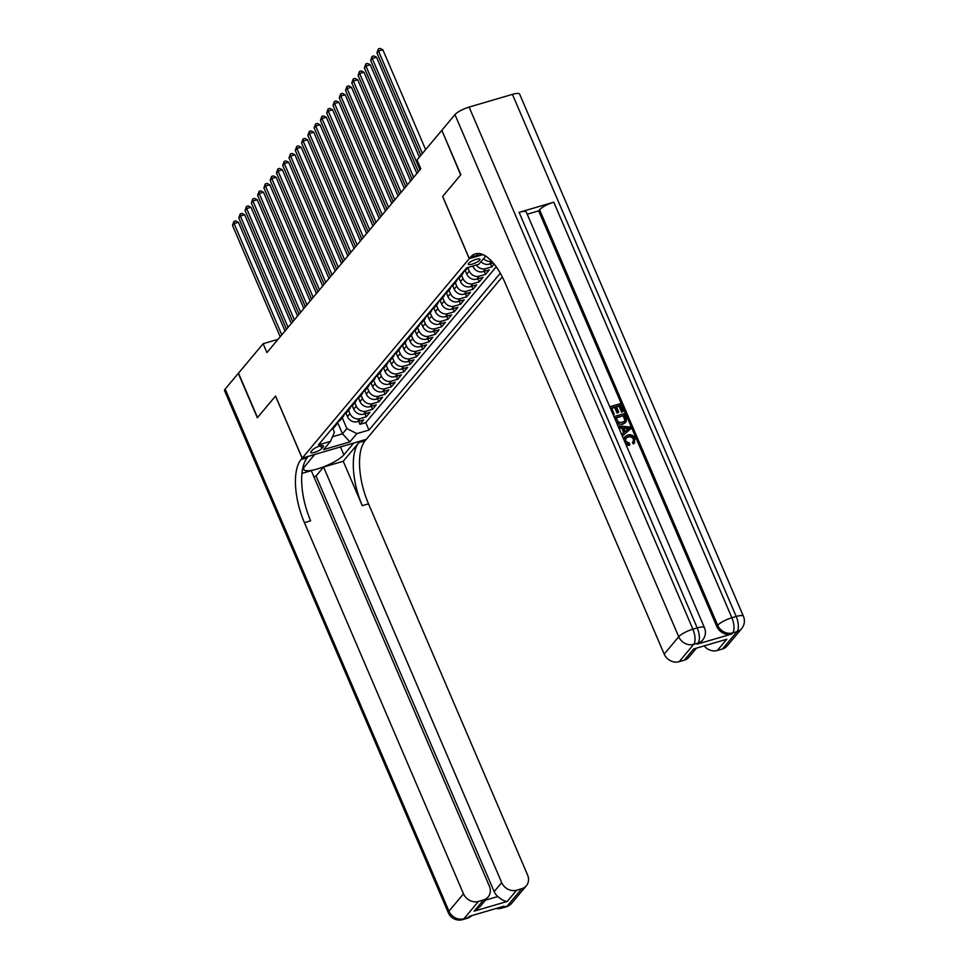 <?xml version="1.0" encoding="UTF-8"?>
<svg xmlns="http://www.w3.org/2000/svg" width="968" height="968" viewBox="0 0 968 968"><rect width="100%" height="100%" fill="white"/><g stroke="black" fill="none" stroke-linecap="round" stroke-linejoin="round"><path stroke-width="1.45" d="M468.56 263.369A6.377 1.573 156.8 0 0 468.234 264.252A6.377 1.573 156.8 0 0 473.388 263.719A6.377 1.573 156.8 0 0 479.644 260.114A6.377 1.573 156.8 0 0 479.971 259.23A6.377 1.573 156.8 0 0 474.816 259.775A6.377 1.573 156.8 0 0 468.56 263.369M441.892 130.45L460.671 174.918L442.618 196.48L469.25 258.637L302.21 458.142L366.303 439.339L502.295 276.921M345.963 413.154L347.439 416.603A7.974 6.945 39.9 0 0 357.41 421.673L363.738 419.809L359.975 424.311L358.68 421.298M348.516 410.25L349.956 413.602A7.974 6.945 39.9 0 0 359.927 418.672L366.255 416.809L364.96 413.796M366.255 416.809L370.018 412.32L363.69 414.171A7.974 6.945 39.9 0 1 353.719 409.101L352.243 405.665M358.523 398.163L359.999 401.599A7.974 6.945 39.9 0 0 369.97 406.669L376.298 404.818L372.535 409.319L371.24 406.294M364.803 390.661L366.279 394.097A7.974 6.945 39.9 0 0 376.249 399.167L382.578 397.316L378.815 401.817L377.52 398.804M371.083 383.159L372.559 386.595A7.974 6.945 39.9 0 0 382.529 391.665L388.858 389.814L385.095 394.315L383.8 391.302M377.363 375.657L378.839 379.093A7.974 6.945 39.9 0 0 388.809 384.163L395.138 382.312L391.374 386.813L390.08 383.8M383.643 368.155L385.119 371.603A7.974 6.945 39.9 0 0 395.089 376.673L401.417 374.81L397.654 379.311L396.36 376.298M389.923 360.653L391.399 364.101A7.974 6.945 39.9 0 0 401.369 369.171L407.697 367.308L403.934 371.809L402.64 368.796M396.202 353.163L397.679 356.599A7.974 6.945 39.9 0 0 407.649 361.669L413.977 359.818L410.214 364.307L408.919 361.294M402.482 345.661L403.959 349.097A7.974 6.945 39.9 0 0 413.929 354.167L420.257 352.316L416.494 356.817L415.199 353.792M408.762 338.159L410.238 341.595A7.974 6.945 39.9 0 0 420.209 346.665L426.537 344.814L422.774 349.315L421.479 346.302M415.042 330.657L416.518 334.093A7.974 6.945 39.9 0 0 426.489 339.163L432.817 337.312L429.054 341.813L427.759 338.8M421.322 323.155L422.798 326.591A7.974 6.945 39.9 0 0 432.769 331.661L439.097 329.81L435.334 334.311L434.039 331.298M427.602 315.653L429.078 319.101A7.974 6.945 39.9 0 0 439.048 324.171L445.377 322.308L441.614 326.809L440.319 323.796M433.882 308.151L435.358 311.599A7.974 6.945 39.9 0 0 445.328 316.669L451.657 314.806L447.894 319.307L446.599 316.294M440.162 300.661L441.638 304.097A7.974 6.945 39.9 0 0 451.608 309.167L457.937 307.316L454.173 311.805L452.879 308.792M446.442 293.159L447.918 296.595A7.974 6.945 39.9 0 0 457.888 301.665L464.216 299.814L460.453 304.315L459.159 301.29M452.721 285.657L454.198 289.093A7.974 6.945 39.9 0 0 464.168 294.163L470.496 292.312L466.721 296.813L465.439 293.8M459.001 278.155L460.478 281.591A7.974 6.945 39.9 0 0 470.448 286.661L476.776 284.81L473.001 289.311L471.719 286.298M465.281 270.653L466.757 274.089A7.974 6.945 39.9 0 0 476.728 279.159L483.056 277.308L479.281 281.809L477.998 278.796M472.82 266.079L473.037 266.599A7.974 6.945 39.9 0 0 483.008 271.669L489.336 269.806L485.561 274.307L484.278 271.294M494.152 264.058L491.841 266.805L490.558 263.792M278.034 339.344L263.139 343.725L266.938 352.594L420.79 168.843L416.99 159.962L441.638 130.523M321.787 448.499L323.167 446.853A6.183 1.525 156.8 0 0 323.481 445.994A6.183 1.525 156.8 0 0 318.484 446.514A6.183 1.525 156.8 0 0 312.434 449.999L311.043 451.657A6.183 1.525 156.8 0 0 310.74 452.516A6.183 1.525 156.8 0 0 315.725 451.983A6.183 1.525 156.8 0 0 321.787 448.499L320.662 445.861M469.25 258.637L482.959 254.62M485.682 256.084L478.712 264.349L466.588 267.906L318.387 444.917L330.511 441.36L334.396 432.224L332.835 428.582M337.699 422.653L342.478 433.809L346.871 428.558L356.841 433.628L368.965 430.07L500.299 273.218M356.841 433.628L349.932 441.88L323.602 449.612L330.511 441.36M467.834 267.749L469.274 271.088L466.757 274.089M461.554 275.251L462.994 278.59L460.478 281.591M455.275 282.753L456.714 286.092L454.198 289.093M448.995 290.255L450.435 293.594L447.918 296.595M442.715 297.745L444.155 301.096L441.638 304.097M436.435 305.247L437.875 308.598L435.358 311.599M430.155 312.749L431.595 316.1L429.078 319.101M423.875 320.251L425.315 323.59L422.798 326.591M417.595 327.753L419.035 331.092L416.518 334.093M411.315 335.255L412.755 338.594L410.238 341.595M405.035 342.757L406.475 346.096L403.959 349.097M398.755 350.247L400.195 353.598L397.679 356.599M392.476 357.749L393.916 361.1L391.399 364.101M386.196 365.251L387.636 368.602L385.119 371.603M379.916 372.753L381.356 376.092L378.839 379.093M373.636 380.255L375.076 383.594L372.559 386.595M367.356 387.757L368.796 391.096L366.279 394.097M361.076 395.259L362.516 398.598L359.999 401.599M354.796 402.749L356.236 406.1L353.719 409.101M359.975 424.311L365.771 422.617L496.233 266.805M480.987 261.638A7.974 6.945 39.9 0 0 489.288 264.167L493.281 262.993M491.841 266.805L485.525 268.668A7.974 6.945 -140.1 0 1 476.341 265.05M485.561 274.307L479.245 276.158A7.974 6.945 -140.1 0 1 469.274 271.088M479.281 281.809L472.965 283.66A7.974 6.945 -140.1 0 1 462.994 278.59M473.001 289.311L466.685 291.162A7.974 6.945 -140.1 0 1 456.714 286.092M466.721 296.813L460.405 298.664A7.974 6.945 -140.1 0 1 450.435 293.594M460.453 304.315L454.125 306.166A7.974 6.945 -140.1 0 1 444.155 301.096M454.173 311.805L447.845 313.668A7.974 6.945 -140.1 0 1 437.875 308.598M447.894 319.307L441.565 321.17A7.974 6.945 -140.1 0 1 431.595 316.1M441.614 326.809L435.285 328.672A7.974 6.945 -140.1 0 1 425.315 323.59M435.334 334.311L429.005 336.162A7.974 6.945 -140.1 0 1 419.035 331.092M429.054 341.813L422.726 343.664A7.974 6.945 -140.1 0 1 412.755 338.594M422.774 349.315L416.446 351.166A7.974 6.945 -140.1 0 1 406.475 346.096M416.494 356.817L410.166 358.668A7.974 6.945 -140.1 0 1 400.195 353.598M410.214 364.307L403.886 366.17A7.974 6.945 -140.1 0 1 393.916 361.1M403.934 371.809L397.606 373.672A7.974 6.945 -140.1 0 1 387.636 368.602M397.654 379.311L391.326 381.174A7.974 6.945 -140.1 0 1 381.356 376.092M391.374 386.813L385.046 388.664A7.974 6.945 -140.1 0 1 375.076 383.594M385.095 394.315L378.766 396.166A7.974 6.945 -140.1 0 1 368.796 391.096M378.815 401.817L372.486 403.668A7.974 6.945 -140.1 0 1 362.516 398.598M372.535 409.319L366.206 411.17A7.974 6.945 -140.1 0 1 356.236 406.1M333.996 426.259A7.974 6.945 39.9 0 0 336.67 424.407A7.974 6.945 39.9 0 0 337.977 421.685M331.492 429.26A7.974 6.945 39.9 0 0 334.154 427.408L336.67 424.407M342.236 417.752L346.871 428.558M302.21 458.142L275.565 395.997L257.512 417.559L238.491 373.152L263.139 343.725M332.472 436.749L342.478 433.809L349.932 441.88M365.771 422.617L368.965 430.07M337.771 421.758A7.974 6.945 39.9 0 0 340.434 419.918L342.95 416.918A7.974 6.945 -140.1 0 1 340.276 418.769M344.257 414.183A7.974 6.945 -140.1 0 1 342.95 416.918M344.051 414.268A7.974 6.945 39.9 0 0 346.713 412.416L349.23 409.416A7.974 6.945 -140.1 0 1 346.556 411.267M350.537 406.681A7.974 6.945 -140.1 0 1 349.23 409.416M350.331 406.766A7.974 6.945 39.9 0 0 352.993 404.914L355.51 401.914A7.974 6.945 -140.1 0 1 352.836 403.765M356.817 399.179A7.974 6.945 -140.1 0 1 355.51 401.914M356.611 399.264A7.974 6.945 39.9 0 0 359.273 397.412L361.79 394.412A7.974 6.945 -140.1 0 1 359.116 396.263M363.097 391.677A7.974 6.945 -140.1 0 1 361.79 394.412M362.891 391.762A7.974 6.945 39.9 0 0 365.553 389.91L368.07 386.91A7.974 6.945 -140.1 0 1 365.396 388.761M369.377 384.187A7.974 6.945 -140.1 0 1 368.07 386.91M369.171 384.26A7.974 6.945 39.9 0 0 371.833 382.408L374.35 379.408A7.974 6.945 -140.1 0 1 371.676 381.259M375.657 376.685A7.974 6.945 -140.1 0 1 374.35 379.408M375.451 376.758A7.974 6.945 39.9 0 0 378.113 374.906L380.618 371.906A7.974 6.945 -140.1 0 1 377.956 373.757M381.936 369.183A7.974 6.945 -140.1 0 1 380.618 371.906M381.731 369.256A7.974 6.945 39.9 0 0 384.393 367.416L386.897 364.416A7.974 6.945 -140.1 0 1 384.236 366.267M388.216 361.681A7.974 6.945 -140.1 0 1 386.897 364.416M388.011 361.766A7.974 6.945 39.9 0 0 390.673 359.914L393.177 356.914A7.974 6.945 -140.1 0 1 390.515 358.765M394.496 354.179A7.974 6.945 -140.1 0 1 393.177 356.914M394.291 354.264A7.974 6.945 39.9 0 0 396.953 352.412L399.457 349.412A7.974 6.945 -140.1 0 1 396.795 351.263M400.776 346.677A7.974 6.945 -140.1 0 1 399.457 349.412M400.57 346.762A7.974 6.945 39.9 0 0 403.233 344.911L405.737 341.91A7.974 6.945 -140.1 0 1 403.075 343.761M407.056 339.175A7.974 6.945 -140.1 0 1 405.737 341.91M406.85 339.26A7.974 6.945 39.9 0 0 409.512 337.409L412.017 334.408A7.974 6.945 -140.1 0 1 409.355 336.259M413.336 331.685A7.974 6.945 -140.1 0 1 412.017 334.408M413.13 331.758A7.974 6.945 39.9 0 0 415.792 329.906L418.297 326.906A7.974 6.945 -140.1 0 1 415.635 328.757M419.616 324.183A7.974 6.945 -140.1 0 1 418.297 326.906M419.41 324.256A7.974 6.945 39.9 0 0 422.072 322.404L424.577 319.404A7.974 6.945 -140.1 0 1 421.915 321.255M425.896 316.681A7.974 6.945 -140.1 0 1 424.577 319.404M425.69 316.754A7.974 6.945 39.9 0 0 428.352 314.915L430.857 311.914A7.974 6.945 -140.1 0 1 428.195 313.765M432.176 309.179A7.974 6.945 -140.1 0 1 430.857 311.914M431.97 309.264A7.974 6.945 39.9 0 0 434.632 307.413L437.137 304.412A7.974 6.945 -140.1 0 1 434.475 306.263M438.456 301.677A7.974 6.945 -140.1 0 1 437.137 304.412M438.25 301.762A7.974 6.945 39.9 0 0 440.912 299.911L443.417 296.91A7.974 6.945 -140.1 0 1 440.755 298.761M444.736 294.175A7.974 6.945 -140.1 0 1 443.417 296.91M444.53 294.26A7.974 6.945 39.9 0 0 447.192 292.409L449.696 289.408A7.974 6.945 -140.1 0 1 447.034 291.259M451.015 286.673A7.974 6.945 -140.1 0 1 449.696 289.408M450.81 286.758A7.974 6.945 39.9 0 0 453.472 284.907L455.976 281.906A7.974 6.945 -140.1 0 1 453.314 283.757M457.295 279.183A7.974 6.945 -140.1 0 1 455.976 281.906M457.09 279.256A7.974 6.945 39.9 0 0 459.752 277.405L462.256 274.404A7.974 6.945 -140.1 0 1 459.594 276.255M463.575 271.681A7.974 6.945 -140.1 0 1 462.256 274.404M463.369 271.754A7.974 6.945 39.9 0 0 466.031 269.903L468.064 267.471M491.671 261.203A7.974 6.945 -140.1 0 1 483.504 258.637M467.967 267.507A7.974 6.945 -140.1 0 1 465.874 268.753M285.016 331.02L238.406 222.277L234.074 223.547L281.785 334.868M232.501 225.423L233.917 221.418L234.074 223.547L232.501 225.423L280.212 336.743M233.917 221.418L235.647 220.91L238.406 222.277M511.83 903.096A11.967 11.967 0 0 1 506.022 906.895A11.967 5.07 -106.4 0 0 507.22 906.072L521.764 888.709A11.967 10.418 39.9 0 0 526.362 885.732L511.83 903.096A11.967 10.418 -140.1 0 1 507.22 906.072L502.888 907.343L503.832 906.217L469.19 916.381L468.246 917.507L463.914 918.777A11.967 10.418 -140.1 0 1 448.946 911.166L463.49 893.815A11.967 10.418 39.9 0 0 478.446 901.414L463.914 918.777A11.967 5.07 73.6 0 1 462.716 919.6A11.967 11.967 0 0 1 448.353 912.836A11.967 2.952 156.8 0 1 448.946 911.166L225.169 389.063L238.297 373.382L257.331 417.777L275.505 396.069L302.149 458.227L301.084 459.498A49.84 21.139 -106.4 0 0 304.412 522.647L463.49 893.815M314.685 454.488L304.884 466.274A22.433 5.53 156.8 0 0 303.746 469.395A22.433 5.53 156.8 0 0 321.86 467.496A22.433 5.53 156.8 0 0 343.858 454.839L353.683 443.102L366.243 439.411L365.178 440.682A49.84 21.139 -106.4 0 0 368.505 503.832L527.584 874.999A11.967 10.418 39.9 0 1 526.362 885.732M314.709 454.536L302.149 458.227M485.488 900.143L497.83 896.513C501.581 899.744 504.715 901.389 507.232 901.45L474.139 911.166L483.564 899.913A11.967 10.418 39.9 0 0 488.162 896.937A11.967 10.418 39.9 0 0 489.384 886.204L311.272 470.654L301.98 473.376M313.862 476.679L316.04 476.038L323.578 467.036L501.69 882.598A11.967 10.418 39.9 0 0 516.646 890.209L507.232 901.45M343.241 461.264L358.934 442.521A49.84 21.139 -106.4 0 0 362.274 505.671L343.241 461.264L323.578 467.036M483.564 899.913L478.446 901.414M448.353 912.836L224.576 390.721A11.967 2.952 -23.2 0 1 225.169 389.063M521.764 888.709L516.646 890.209M497.83 896.513A11.967 10.418 -140.1 0 1 494.152 891.601L501.69 882.598M316.04 476.038L494.152 891.601M301.084 459.498L307.316 457.67A49.84 21.139 -106.4 0 0 310.643 520.82L304.412 522.647M474.139 911.166L480.031 906.653L488.162 896.937M633.375 441.602L633.399 439.254C632.104 437.052 630.277 436.326 627.917 437.113L625.679 438.274M623.997 439.992L624.784 436.846L627.772 435.007C630.991 434.148 633.447 435.273 635.129 438.383L633.871 443.368L632.915 441.965L633.895 438.661C632.6 436.447 630.773 435.733 628.426 436.507L625.897 437.959L625.618 441.045L629.502 443.271L629.805 444.869L629.309 445.474L625.969 444.602M623.537 438.903L624.784 436.846M633.362 443.973L634.778 442.57L633.362 443.973L632.406 442.558L633.653 441.311M623.67 432.672L621.795 428.279L618.891 428.062M617.923 425.811L630.095 426.997L630.821 428.691L622.315 436.084M609.755 406.778L620.125 403.729L623.344 411.243L622.146 411.594L619.568 405.58L616.374 406.524L618.77 412.126L617.572 412.477L615.176 406.875L611.582 407.927L614.269 414.219L613.264 414.957M623.344 411.243L621.65 412.199L619.072 406.185L616.543 406.923M618.77 412.126L617.076 413.07L614.668 407.48L611.752 408.339M697.081 644.192L698.025 643.067A11.967 10.418 39.9 0 0 702.623 640.09L701.679 641.215A11.967 10.418 -140.1 0 1 697.081 644.192L731.723 634.028A11.967 10.418 -140.1 0 1 716.768 626.429L717.712 625.304L539.599 209.741A11.967 2.952 -23.2 0 1 553.756 202.191L519.114 212.355A11.967 2.952 -23.2 0 1 526.338 212.137L704.45 627.7A11.967 2.952 156.8 0 0 697.226 627.917L519.114 212.355M527.233 214.218L538.656 210.867L716.768 626.429M613.978 416.603L624.348 413.566L625.909 417.208L626.49 420.899L625.304 422.726L622.448 424.42L617.052 423.79M460.853 174.7L442.679 196.407L469.311 258.565L470.387 257.294A49.84 21.139 73.6 0 1 475.373 253.858A49.84 21.139 73.6 0 1 505.114 282.934L664.193 654.102L678.725 636.738L454.948 114.623L441.831 130.293L460.853 174.7M469.311 258.565L482.318 254.354M726.774 639.243L693.681 648.959L726.774 639.243L717.349 650.496L722.467 648.996L736.999 631.632L732.667 632.903L731.723 634.028M717.349 650.496A11.967 10.418 -140.1 0 1 704.341 646.067M553.756 202.191L731.869 617.753L736.2 616.471A11.967 5.07 -106.4 0 1 736.999 631.632A11.967 10.418 39.9 0 0 741.609 628.655L727.065 646.019A11.967 10.418 -140.1 0 1 722.467 648.996M454.948 114.623A11.967 2.952 -23.2 0 1 469.117 107.073L512.423 94.368A11.967 2.952 -23.2 0 1 519.647 94.15L743.424 616.265A11.967 2.952 156.8 0 0 736.2 616.471L512.423 94.368M696.222 648.451L688.865 657.224A11.967 10.418 -140.1 0 1 684.267 660.2L693.681 648.959M469.117 107.073L692.894 629.188L697.226 627.917A11.967 5.07 -106.4 0 1 698.025 643.067L693.693 644.337L679.149 661.701L684.267 660.2M679.149 661.701A11.967 10.418 -140.1 0 1 664.193 654.102M538.656 210.867L539.599 209.741M470.387 257.294L476.619 255.455A49.84 21.139 73.6 0 1 478.664 253.519M614.269 414.219L613.095 414.558M615.176 406.875L614.668 407.48M619.568 405.58L619.072 406.185M622.146 411.594L621.65 412.199M625.812 422.121L622.956 423.815C619.629 424.807 617.173 423.681 615.587 420.427M615.793 417.765L618.552 422.266L622.327 422.302L624.626 421.032L625.255 419.398L623.791 415.417L615.793 417.765M622.956 423.815L622.448 424.42M623.791 415.417L615.963 418.164M624.372 421.298L624.747 420.003L623.283 416.022M625.255 419.398L624.747 420.003M621.577 434.354L624.239 432.224L622.291 427.687L618.6 427.408M630.821 428.691L622.267 435.951M627.034 428.025L623.682 427.783L625.243 431.413L629.26 428.195L623.973 428.437M628.764 428.788L626.526 428.63M628.426 436.507L627.917 437.113M629.805 444.869L625.195 442.787M291.295 323.518L244.686 214.775L240.354 216.046L288.065 327.365M238.781 217.921L240.197 213.916L240.354 216.046L238.781 217.921L286.492 329.241M240.197 213.916L241.927 213.408L244.686 214.775M297.575 316.016L250.966 207.273L246.634 208.543L294.345 319.864M245.061 210.419L246.477 206.414L246.634 208.543L245.061 210.419L292.772 321.739M246.477 206.414L248.207 205.906L250.966 207.273M303.855 308.514L257.246 199.771L252.914 201.042L300.624 312.361M251.341 202.917L252.757 198.912L252.914 201.042L251.341 202.917L299.051 314.237M252.757 198.912L254.487 198.404L257.246 199.771M310.135 301.012L263.526 192.269L259.194 193.539L306.904 304.859M257.621 195.415L259.037 191.41L259.194 193.539L257.621 195.415L305.331 306.735M259.037 191.41L260.767 190.902L263.526 192.269M316.415 293.51L269.806 184.767L265.474 186.037L313.184 297.37M263.901 187.913L265.317 183.908L265.474 186.037L263.901 187.913L311.611 299.245M265.317 183.908L267.047 183.4L269.806 184.767M322.695 286.008L276.086 177.265L271.754 178.536L319.464 289.868M270.181 180.411L271.597 176.418L271.754 178.536L270.181 180.411L317.891 291.743M271.597 176.418L273.327 175.91L276.086 177.265M328.975 278.518L282.366 169.775L278.034 171.046L325.744 282.366M276.461 172.921L277.877 168.916L278.034 171.046L276.461 172.921L324.171 284.241M277.877 168.916L279.607 168.408L282.366 169.775M335.255 271.016L288.646 162.273L284.314 163.544L332.024 274.864M282.741 165.419L284.156 161.414L284.314 163.544L282.741 165.419L330.451 276.739M284.156 161.414L285.887 160.906L288.646 162.273M341.535 263.514L294.925 154.771L290.594 156.042L338.304 267.362M289.021 157.917L290.436 153.912L290.594 156.042L289.021 157.917L336.731 269.237M290.436 153.912L292.167 153.404L294.925 154.771M347.814 256.012L301.205 147.269L296.873 148.54L344.584 259.86M295.3 150.415L296.716 146.41L296.873 148.54L295.3 150.415L343.011 261.735M296.716 146.41L298.447 145.902L301.205 147.269M354.094 248.51L307.485 139.767L303.153 141.038L350.864 252.358M301.58 142.913L302.996 138.908L303.153 141.038L301.58 142.913L349.291 254.233M302.996 138.908L304.726 138.4L307.485 139.767M360.374 241.008L313.765 132.265L309.433 133.536L357.144 244.868M307.86 135.411L309.276 131.406L309.433 133.536L307.86 135.411L355.571 246.743M309.276 131.406L311.006 130.898L313.765 132.265M366.654 233.506L320.045 124.763L315.713 126.034L363.423 237.366M314.14 127.909L315.556 123.916L315.713 126.034L314.14 127.909L361.851 239.241M315.556 123.916L317.286 123.408L320.045 124.763M372.934 226.016L326.325 117.273L321.993 118.544L369.703 229.864M320.42 120.419L321.824 116.414L321.993 118.544L320.42 120.419L368.13 231.739M321.824 116.414L323.566 115.906L326.325 117.273M379.214 218.514L332.605 109.771L328.273 111.042L375.983 222.362M326.7 112.917L328.104 108.912L328.273 111.042L326.7 112.917L374.41 224.237M328.104 108.912L329.846 108.404L332.605 109.771M385.494 211.012L338.885 102.269L334.553 103.54L382.263 214.86M332.98 105.415L334.384 101.41L334.553 103.54L332.98 105.415L380.69 216.735M334.384 101.41L336.126 100.902L338.885 102.269M391.774 203.51L345.165 94.767L340.833 96.038L388.543 207.358M339.26 97.913L340.663 93.908L340.833 96.038L339.26 97.913L386.97 209.233M340.663 93.908L342.406 93.4L345.165 94.767M398.054 196.008L351.444 87.265L347.113 88.536L394.823 199.856M345.54 90.411L346.943 86.406L347.113 88.536L345.54 90.411L393.25 201.731M346.943 86.406L348.686 85.898L351.444 87.265M404.334 188.506L357.724 79.763L353.393 81.034L401.103 192.366M351.82 82.909L353.223 78.904L353.393 81.034L351.82 82.909L399.53 194.241M353.223 78.904L354.966 78.396L357.724 79.763M410.613 181.004L364.004 72.261L359.673 73.532L407.383 184.864M358.099 75.407L359.503 71.414L359.673 73.532L358.099 75.407L405.81 186.739M359.503 71.414L361.245 70.906L364.004 72.261M416.893 173.514L370.284 64.771L365.952 66.042L413.663 177.362M364.379 67.917L365.783 63.912L365.952 66.042L364.379 67.917L412.09 179.237M365.783 63.912L367.525 63.404L370.284 64.771M419.362 157.131L376.564 57.269L372.232 58.54L419.943 169.86M370.659 60.415L372.063 56.41L372.232 58.54L370.659 60.415L418.37 171.735M372.063 56.41L373.805 55.902L376.564 57.269M425.642 149.629L382.844 49.767L378.512 51.038L422.411 153.476M376.939 52.913L378.343 48.908L378.512 51.038L376.939 52.913L420.85 155.352M378.343 48.908L380.085 48.4L382.844 49.767M473.679 265.825L473.037 266.599M349.956 413.602L347.439 416.603M359.927 418.672L357.41 421.673M491.732 261.251L489.288 264.167M485.525 268.668L483.008 271.669M479.245 276.158L476.728 279.159M472.965 283.66L470.448 286.661M466.685 291.162L464.168 294.163M460.405 298.664L457.888 301.665M454.125 306.166L451.608 309.167M447.845 313.668L445.328 316.669M441.565 321.17L439.048 324.171M435.285 328.672L432.769 331.661M429.005 336.162L426.489 339.163M422.726 343.664L420.209 346.665M416.446 351.166L413.929 354.167M410.166 358.668L407.649 361.669M403.886 366.17L401.369 369.171M397.606 373.672L395.089 376.673M391.326 381.174L388.809 384.163M385.046 388.664L382.529 391.665M378.766 396.166L376.249 399.167M372.486 403.668L369.97 406.669M366.206 411.17L363.69 414.171M322.646 445.619L323.167 446.853M358.934 442.521L365.178 440.682M362.274 505.671L368.505 503.832M471.755 915.631A11.967 10.418 -140.1 0 1 468.246 917.507A11.967 5.07 -106.4 0 1 467.048 918.33A11.967 11.967 0 0 0 471.827 915.607M496.197 908.456A11.967 11.967 0 0 0 501.69 908.165A11.967 5.07 73.6 0 0 502.888 907.343A11.967 10.418 -140.1 0 1 498.726 907.706M340.47 446.926L343.858 454.839M717.712 625.304A11.967 10.418 39.9 0 0 732.667 632.903A11.967 5.07 73.6 0 0 731.869 617.753A11.967 2.952 156.8 0 0 717.712 625.304M678.725 636.738A11.967 10.418 39.9 0 0 693.693 644.337A11.967 5.07 73.6 0 0 692.894 629.188A11.967 2.952 156.8 0 0 678.725 636.738M467.048 918.33L462.716 919.6M506.022 906.895L501.69 908.165M741.609 628.655A11.967 11.967 0 0 0 743.424 616.265M702.623 640.09A11.967 11.967 0 0 0 704.45 627.7"/></g></svg>

